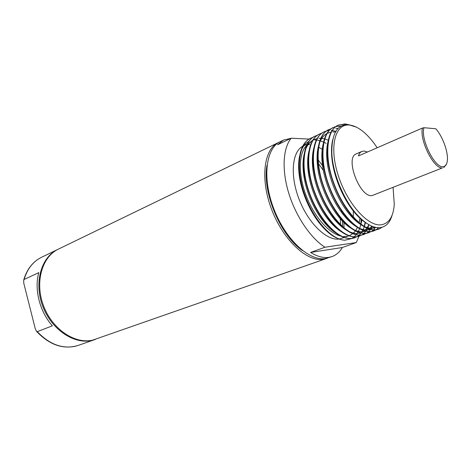 <?xml version="1.0" encoding="UTF-8"?>
<svg xmlns="http://www.w3.org/2000/svg" width="471" height="471" viewBox="0 0 471 471"><rect width="100%" height="100%" fill="white"/><g stroke="black" fill="none" stroke-linecap="round" stroke-linejoin="round"><path stroke-width="0.71" d="M423.988 127.723C420.232 138.474 434.545 167.835 442.899 166.699C445.537 166.569 447.038 164.35 447.403 160.052C448.168 151.485 442.499 136.243 435.787 128.754L423.988 127.723L422.469 128.041C419.196 139.822 433.856 169.113 442.334 167.941L371.972 195.618C359.72 197.62 344.66 157.438 356.276 153.87L361.863 151.421C360.286 152.127 359.149 153.628 358.455 155.925L422.469 128.041M446.508 164.038L443.706 167.682M367.433 152.015L364.006 151.026L361.863 151.421M393.091 187.588L394.274 204.284C393.397 216.525 389.087 223.36 381.345 224.791C368.045 226.892 346.915 203.319 338.06 174.9C329.005 146.499 335.14 123.479 349.305 125.056C354.121 125.516 359.208 128.094 364.56 132.798C368.999 136.743 373.203 141.736 377.159 147.776M356.276 127.099L348.422 124.632C337.23 124.32 331.696 133.705 331.825 152.775C332.514 173.145 343.836 200.446 357.448 215.135C365.784 224.031 373.338 228.194 380.109 227.617C385.99 226.81 389.994 222.636 392.131 215.094M310.548 138.28L310.407 138.344C301.899 142.554 298.149 153.593 299.162 171.462C300.681 189.436 309.206 210.543 320.928 224.873C324.855 229.577 328.711 233.192 332.514 235.712C328.487 232.998 324.566 229.348 320.739 224.761C309.388 211.285 300.457 189.913 298.926 172.339C298.373 166.234 298.596 160.788 299.597 156.001M300.881 151.474C302.706 146.587 305.373 143.231 308.888 141.418M314.828 139.987L316.353 140.046M317.419 140.17L319.856 140.694M320.08 140.758L323.571 142.095M315.046 136.154L314.905 136.219C306.586 140.311 302.859 151.109 303.736 168.612C305.149 187.087 314.039 209.059 326.15 223.637C335.323 234.317 343.93 239.274 351.972 238.503L354.74 237.814M364.171 226.41L365.208 222.271M319.585 134.005L319.444 134.07C311.307 138.056 307.61 148.618 308.358 165.757C309.665 184.72 318.92 207.564 331.407 222.371C340.415 232.727 348.84 237.537 356.688 236.801L359.444 236.118M324.166 131.839L324.024 131.904C316.065 135.783 312.403 146.116 313.032 162.907C314.222 182.33 323.848 206.045 336.694 221.07C345.537 231.114 353.786 235.788 361.451 235.088L364.189 234.411M328.787 129.649L328.64 129.719C320.863 133.493 317.23 143.602 317.754 160.046C318.826 179.922 328.823 204.52 342.023 219.739C350.695 229.483 358.772 234.022 366.255 233.357L368.981 232.686M333.45 127.441L333.303 127.511C325.691 131.191 322.099 141.082 322.517 157.184C323.477 177.49 333.851 202.977 347.386 218.379C355.893 227.829 363.795 232.244 371.101 231.608L373.662 231.002L375.999 229.848M376.141 229.754L378.549 227.681M348.24 124.621L344.837 124.061L338.007 125.286C330.565 128.871 327.009 138.545 327.333 154.317C328.169 175.035 338.926 201.417 352.785 216.984C361.127 226.157 368.864 230.443 375.988 229.848L378.537 229.247L381.981 227.269M340.721 126.305L340.168 126.263M349.894 125.115L348.587 124.709M332.762 139.569C331.767 143.614 331.366 148.312 331.572 153.664C332.238 173.717 342.776 199.539 356.217 214.44C359.856 218.438 363.406 221.435 366.874 223.442M328.087 141.253C326.927 145.568 326.474 150.643 326.733 156.484C327.51 176.16 337.689 201.123 350.83 215.883C354.645 220.122 358.378 223.266 362.016 225.326M365.443 222.442L364.383 226.533C368.646 228.411 372.449 228.694 375.77 227.375M323.218 143.838C322.07 148.241 321.64 153.393 321.934 159.298C322.835 178.58 332.65 202.695 345.484 217.302C349.341 221.623 353.103 224.844 356.782 226.951M359.19 228.205C363.312 230.06 367.015 230.443 370.306 229.365M370.618 229.253L374.286 227.016M335.464 132.021L332.803 131.898M331.201 132.051L327.21 133.358M326.892 133.529C323.542 135.407 321.004 138.721 319.285 143.467M318.39 146.404C317.254 150.897 316.853 156.131 317.189 162.106C318.202 180.976 327.657 204.255 340.174 218.685C344.065 223.101 347.869 226.398 351.584 228.559M354.057 229.866C358.243 231.785 362.016 232.209 365.378 231.149M365.696 231.043L369.187 229.03M369.37 228.877L371.796 226.127M313.604 148.96C312.479 153.546 312.108 158.862 312.491 164.909C313.615 183.349 322.717 205.798 334.905 220.039C338.832 224.555 342.67 227.923 346.432 230.148M348.964 231.508C353.215 233.492 357.059 233.957 360.498 232.915M360.815 232.809L364.336 230.843M364.519 230.69L366.891 228.123M367.027 227.935L368.864 224.667M308.864 151.503C307.751 156.184 307.41 161.582 307.84 167.705C309.07 185.704 317.825 207.328 329.665 221.364C333.627 225.98 337.513 229.43 341.316 231.714M364.195 226.421L365.584 222.547M328.293 140.205L324.925 138.986M324.466 138.863L321.799 138.374M320.822 138.297L318.944 138.303M317.16 138.533L313.186 139.975M312.868 140.158C309.412 142.207 306.809 145.769 305.067 150.832M304.166 154.029C303.065 158.809 302.753 164.297 303.236 170.502C304.572 188.035 312.98 208.841 324.466 222.659C328.464 227.381 332.391 230.914 336.241 233.263M360.992 224.249L361.958 219.621M324.466 142.53L326.162 143.384M361.704 219.392L360.927 224.202M360.857 224.496L359.673 228.488M359.585 228.723L358.107 231.909M358.001 232.097L356.3 234.64M356.176 234.788L354.263 236.783M354.127 236.901L351.931 238.438M351.766 238.532L344.996 240.198C331.719 240.051 313.097 219.421 304.266 193.434C295.541 168.494 298.944 142.801 310.689 138.215L312.879 137.391M382.246 227.199L378.843 229.136L376.3 229.736C363.6 231.602 344.301 211.503 334.016 183.743C324.048 157.444 326.491 129.643 338.302 125.145L345.131 123.92L351.072 125.304M336.064 126.499L340.963 126.163M376.164 229.824L371.407 231.502C358.631 233.404 339.32 213.44 329.088 185.81C319.167 159.634 321.722 131.909 333.592 127.37L335.9 126.534M335.829 128.306L337.948 128.559M378.743 227.687L376.305 229.736M371.313 231.579L366.556 233.245C353.709 235.194 334.381 215.359 324.201 187.858C314.334 161.806 316.995 134.153 328.929 129.578L331.213 128.748M331.243 130.473L332.126 130.538M332.314 130.561L335.876 131.309M375.599 227.34L373.591 229.783M373.468 229.907L371.454 231.496M366.503 233.322L361.752 234.982C348.828 236.96 329.494 217.255 319.367 189.884C309.547 163.955 312.308 136.378 324.307 131.768L326.568 130.938M326.727 130.897L329.217 130.491M372.39 226.368L370.712 229.283M370.595 229.442L368.775 231.561M368.646 231.685L366.644 233.233M361.74 235.047L356.983 236.695C343.995 238.715 324.649 219.139 314.575 191.897C304.802 166.08 307.663 138.58 319.727 133.935L321.964 133.11M369.028 224.761L367.875 227.746M367.551 228.411L365.932 231.102M365.814 231.261L363.995 233.328M363.871 233.445L361.875 234.964M357.018 236.754L352.267 238.397C339.202 240.451 319.844 221.005 309.824 193.887C300.104 168.194 303.065 140.764 315.187 136.084L317.407 135.259M364.301 226.781L362.917 230.095M362.817 230.29L361.192 232.904M361.074 233.057L359.261 235.07M359.132 235.188L357.153 236.672M344.996 240.198C341.11 240.057 336.948 238.561 332.514 235.712M349.235 235.712L352.755 233.704M352.95 233.545L355.417 230.914M355.558 230.713L357.471 227.422M359.12 222.759L360.05 217.838M307.563 143.932L310.442 142.583L307.116 144.844M306.715 145.233C298.708 153.081 298.049 174.052 305.867 194.988C313.639 215.936 328.575 233.192 340.651 236.012M343.753 236.489L346.503 236.389M309.777 144.621L308.122 144.65M307.28 144.067L303 146.087M302.706 146.251C291.902 151.962 289.871 175.86 299.25 199.639C308.505 223.454 326.762 240.893 339.138 239.038M339.356 239.009L344.189 237.549M352.408 223.955L352.496 223.554M353.238 218.438L353.309 217.561M353.332 217.131L353.309 210.143M332.314 158.621L331.896 158.138M327.298 153.399L326.656 152.822M322.535 149.554L318.543 147.135M361.057 218.797L360.969 224.231M358.937 236.301L356.317 242.547L324.955 247.24C310.566 238.043 295.788 216.236 288.711 193.063C281.629 169.872 282.965 148.041 291.213 138.209L309.053 139.08M310.566 252.438C317.36 256.607 323.577 258.226 329.205 257.29L332.037 256.56C336.306 255.017 339.738 252.003 342.335 247.51L310.566 252.438L324.955 247.24M342.335 247.51L356.317 242.547M291.013 138.309L283.601 140.034L277.566 144.791L291.213 138.209M332.037 256.56L325.708 258.514C309.7 261.682 285.709 239.81 273.945 209.177C262.023 178.603 265.703 148.218 280.274 141.647L283.601 140.034M317.089 156.625L317.637 157.249M322.223 162.954L323.23 164.338M343.018 212.945L343.265 214.658M343.93 221.847L344.001 227.929M312.691 154.094L312.985 154.376M317.071 158.662L317.713 159.404M318.043 159.787L323.677 167.176M341.351 210.596L341.669 212.592M342.476 220.251L342.57 226.692M342.558 227.063L342.541 227.458M312.461 156.684L312.879 157.114M317.183 161.971L317.984 162.966M318.343 163.425L323.336 170.455M340.197 217.561L340.592 224.82M340.592 225.238L340.592 225.839M302.523 250.554C280.357 235.889 261.799 191.244 267.039 165.191M327.492 258.114L323.618 259.244C307.581 262.429 283.589 240.622 271.855 210.054C259.963 179.539 263.689 149.195 278.29 142.607L279.297 142.16M326.462 258.514L92.752 340.115C74.924 344.413 52.193 329.229 43.485 305.708C34.601 282.253 42.013 256.742 58.481 249.082L278.29 142.607M95.513 339.35L91.916 340.409C74.088 344.707 51.363 329.547 42.667 306.05C33.794 282.624 41.212 257.131 57.68 249.471L58.08 249.277M37.286 331.655L52.375 325.808C39.664 311.608 34.053 289.3 38.787 272.627L24.109 279.462L23.715 279.998L23.762 283.124L35.313 328.917L36.561 331.39L37.286 331.655C49.066 344.042 61.624 348.94 74.966 346.344L78.151 345.431C63.532 349.841 49.673 345.161 36.561 331.39M57.68 249.471L41.525 257.296C33.094 261.493 27.289 268.882 24.109 279.462M298.926 172.339L299.162 171.462M303.736 168.612L303.236 170.502M326.15 223.637L324.466 222.659M308.358 165.757L307.84 167.705M331.407 222.371L329.665 221.364M313.032 162.907L312.491 164.909M336.694 221.07L334.905 220.039M317.754 160.046L317.189 162.106M342.023 219.739L340.174 218.685M322.517 157.184L321.934 159.298M347.386 218.379L345.484 217.302M327.333 154.317L326.733 156.484M352.785 216.984L350.83 215.883M331.825 152.775L331.572 153.664M357.448 215.135L356.217 214.44M364.042 234.464L364.342 234.358M373.662 231.002L373.962 230.89M328.64 129.719L328.935 129.578M338.007 125.286L338.302 125.145M354.592 237.867L354.887 237.761M378.537 229.247L378.843 229.136M368.828 232.739L369.129 232.633M359.296 236.177L359.591 236.065M333.303 127.511L333.598 127.37M348.934 235.818L346.108 236.848M95.095 339.497L78.151 345.431M23.715 279.998C26.906 269.206 32.84 261.64 41.525 257.296"/></g></svg>
